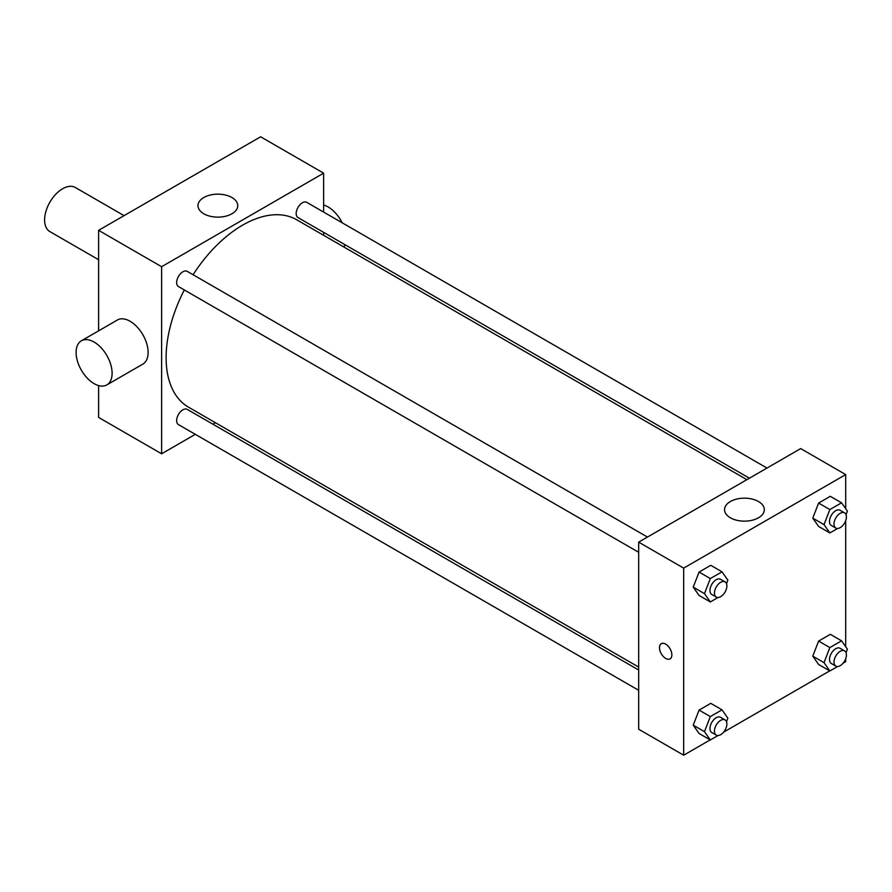 <?xml version="1.0" encoding="UTF-8"?>
<svg xmlns="http://www.w3.org/2000/svg" width="892" height="892" viewBox="0 0 892 892"><rect width="100%" height="100%" fill="white"/><g stroke="black" fill="none" stroke-linecap="round" stroke-linejoin="round"><path stroke-width="1.34" d="M124.066 215.641L75.329 187.498A25.455 14.696 120 0 0 55.717 194.322A25.455 14.696 120 0 0 44.6 219.945A25.455 14.696 120 0 0 49.874 231.597L98.611 259.728M195.315 434.337L161.619 453.794L98.611 417.423L98.611 385.578M98.611 330.854L98.611 230.337L260.631 136.788L323.629 173.171L323.629 212.084M215.429 422.719L212.887 424.202M638.672 552.282L178.467 286.577A8.786 5.073 -60 0 1 178.467 276.442A8.786 5.073 -60 0 1 187.253 271.369L647.458 537.062M638.672 690.308L178.467 424.614A8.786 5.073 -60 0 1 178.467 414.468A8.786 5.073 -60 0 1 187.253 409.395L638.672 670.026M323.629 232.366L323.629 235.31M161.619 453.794L161.619 266.708L323.629 173.171M749.425 478.201L297.995 217.57A8.786 5.073 -60 0 1 297.995 207.423A8.786 5.073 -60 0 1 306.781 202.361L766.986 468.055M638.672 667.082L188.524 407.187A108.2 62.473 -60 0 1 184.31 289.956M193.096 274.747A108.2 62.473 -60 0 1 296.724 219.778L746.872 479.673M81.373 340.8L117.376 320.016A25.455 14.696 60 0 1 142.843 334.712A25.455 14.696 60 0 1 142.843 364.114L106.839 384.898A25.455 14.696 -120 0 0 106.839 355.507A25.455 14.696 -120 0 0 81.373 340.8A25.455 14.696 -120 0 0 77.47 361.204A25.455 14.696 -120 0 0 94.106 383.638A25.455 14.696 -120 0 0 106.839 384.898M161.619 266.708L98.611 230.337M231.931 197.533A19.892 11.485 180 0 1 237.763 205.651A19.892 11.485 180 0 1 217.871 217.135A19.892 11.485 180 0 1 197.979 205.651A19.892 11.485 180 0 1 210.256 195.036A19.892 11.485 180 0 1 231.931 197.533M323.629 205.015A25.455 14.696 60 0 1 328.133 206.955A25.455 14.696 60 0 1 342.149 222.777M345.014 244.709A25.455 14.696 60 0 1 343.833 246.972M710.188 739.903L683.673 755.212L638.672 729.221L638.672 542.135L800.693 448.598L845.694 474.577L845.694 508.696M845.694 658.675L845.694 661.663L843.107 663.157M829.727 670.884L723.579 732.176M818.611 526.447L812.768 518.129L818.611 503.055L830.307 496.309L818.611 503.055L812.768 518.129L818.611 526.447L829.861 532.937L824.018 524.619L829.861 509.555L841.557 502.798L847.4 511.116L846.04 514.628M699.072 733.48L693.229 725.163L699.072 710.099L710.768 703.342L699.072 710.099L693.229 725.163L699.072 733.48L710.322 739.981L704.479 731.663L710.322 716.588L722.018 709.842L727.861 718.16L726.501 721.673M845.694 520.649L845.694 646.722M683.673 755.212L683.673 568.126L845.694 474.577M818.611 664.473L812.768 656.155L818.611 641.08L830.307 634.335L818.611 641.08L812.768 656.155L818.611 664.473L829.861 670.962L824.018 662.644L829.861 647.581L841.557 640.824L847.4 649.142L846.04 652.654M699.072 595.455L693.229 587.137L699.072 572.073L710.768 565.316L699.072 572.073L693.229 587.137L699.072 595.455L710.322 601.955L704.479 593.637L710.322 578.562L722.018 571.817L727.861 580.134L726.501 583.647M683.673 568.126L638.672 542.135M730.37 517.784A19.892 11.485 180 0 1 724.549 509.655A19.892 11.485 180 0 1 744.441 498.171A19.892 11.485 180 0 1 764.321 509.655A19.892 11.485 180 0 1 752.045 520.27A19.892 11.485 180 0 1 730.37 517.784M671.866 654.839A8.753 5.051 60 0 1 670.048 658.853A8.753 5.051 60 0 1 661.295 653.803A8.753 5.051 60 0 1 661.295 643.689A8.753 5.051 60 0 1 668.041 646.042A8.753 5.051 60 0 1 671.866 654.839M670.059 658.853A8.753 5.051 60 0 1 661.307 653.791A8.753 5.051 60 0 1 661.307 643.689M718.038 597.495L710.322 601.955M725.062 581.874L720.569 579.276A8.786 5.073 120 0 0 713.801 581.629A8.786 5.073 120 0 0 709.965 590.471A8.786 5.073 120 0 0 711.783 594.485L716.276 597.082A8.786 5.073 120 0 0 725.062 592.02A8.786 5.073 120 0 0 725.062 581.874A8.786 5.073 120 0 0 718.294 584.227A8.786 5.073 120 0 0 714.459 593.068A8.786 5.073 120 0 0 716.276 597.082M704.479 593.637L693.229 587.137M710.322 578.562L699.072 572.073M722.018 571.817L710.768 565.316M837.577 528.488L829.861 532.937M844.601 512.867L840.097 510.269A8.786 5.073 120 0 0 833.329 512.621A8.786 5.073 120 0 0 829.493 521.452A8.786 5.073 120 0 0 831.311 525.477L835.815 528.075A8.786 5.073 120 0 0 844.601 523.002A8.786 5.073 120 0 0 844.601 512.867A8.786 5.073 120 0 0 837.833 515.219A8.786 5.073 120 0 0 833.998 524.05A8.786 5.073 120 0 0 835.815 528.075M824.018 524.619L812.768 518.129M829.861 509.555L818.611 503.055M841.557 502.798L830.307 496.309M718.038 735.521L710.322 739.981M725.062 719.9L720.569 717.302A8.786 5.073 120 0 0 713.801 719.654A8.786 5.073 120 0 0 709.965 728.496A8.786 5.073 120 0 0 711.783 732.522L716.276 735.119A8.786 5.073 120 0 0 725.062 730.046A8.786 5.073 120 0 0 725.062 719.9A8.786 5.073 120 0 0 718.294 722.252A8.786 5.073 120 0 0 714.459 731.094A8.786 5.073 120 0 0 716.276 735.119M704.479 731.663L693.229 725.163M710.322 716.588L699.072 710.099M722.018 709.842L710.768 703.342M837.577 666.514L829.861 670.962M844.601 650.892L840.097 648.294A8.786 5.073 120 0 0 833.329 650.647A8.786 5.073 120 0 0 829.493 659.478A8.786 5.073 120 0 0 831.311 663.503L835.815 666.101A8.786 5.073 120 0 0 844.601 661.028A8.786 5.073 120 0 0 844.601 650.892A8.786 5.073 120 0 0 837.833 653.245A8.786 5.073 120 0 0 833.998 662.087A8.786 5.073 120 0 0 835.815 666.101M824.018 662.644L812.768 656.155M829.861 647.581L818.611 641.08M841.557 640.824L830.307 634.335"/></g></svg>
